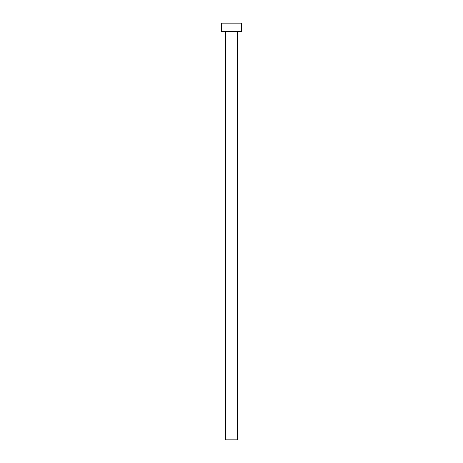 <?xml version="1.0" encoding="UTF-8"?>
<svg xmlns="http://www.w3.org/2000/svg" width="463" height="463" viewBox="0 0 463 463"><rect width="100%" height="100%" fill="white"/><g stroke="black" fill="none" stroke-linecap="round" stroke-linejoin="round"><path stroke-width="0.69" d="M225.666 31.484L225.666 439.85L237.334 439.85L237.334 31.484L237.334 439.85L225.666 439.85L225.666 31.484M221.499 23.15L221.499 31.484L241.501 31.484L241.501 23.15L221.499 23.15L221.499 31.484L241.501 31.484L241.501 23.15L221.499 23.15"/></g></svg>
